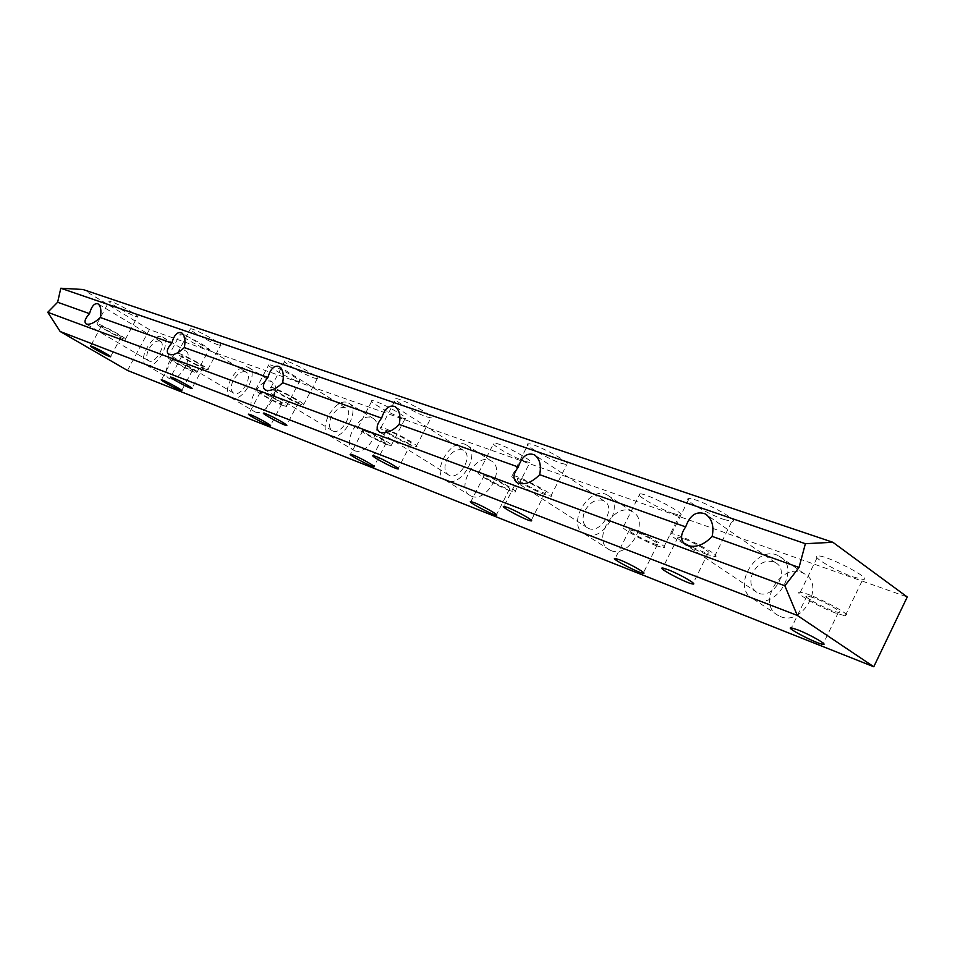 <?xml version="1.0" encoding="UTF-8"?>
<svg xmlns="http://www.w3.org/2000/svg" width="955" height="955" viewBox="0 0 955 955"><rect width="100%" height="100%" fill="white"/><g stroke="black" fill="none" stroke-linecap="round" stroke-linejoin="round"><path stroke-width="0.72" stroke-dasharray="4.78 3.58" d="M102.627 326.479L101.29 326.132C98.663 326.025 119.399 337.354 121.13 336.984C123.482 337.187 107.784 328.269 102.627 326.479M773.61 561.815C765.146 559.881 758.234 563.462 752.874 572.558C749.245 581.38 750.594 587.994 756.945 592.398C772.141 601.734 791.349 570.41 775.245 562.555L773.61 561.815M123.374 338.762C115.961 336.16 93.817 323.59 97.028 323.793C99.451 323.232 129.295 339.562 125.368 339.3L123.374 338.762M135.443 316.296L137.472 316.762C141.519 316.785 111.783 300.348 109.228 301.171C105.91 301.171 127.958 313.873 135.443 316.296M173.834 359.904L172.258 359.474C169.429 359.331 190.475 370.779 192.397 370.445C194.88 370.671 179.397 361.873 173.834 359.904M194.343 372.128C186.368 369.263 164.535 356.872 167.937 357.122C170.611 356.597 200.92 373.107 196.706 372.784L194.343 372.128M206.567 349.136L208.954 349.709C213.299 349.781 183.109 333.188 180.292 333.975C176.782 333.94 198.497 346.45 206.567 349.136M183.718 356.108L182.035 355.666C178.943 355.511 201.051 367.58 203.188 367.221C205.922 367.46 189.639 358.161 183.718 356.108M205.206 369.012C196.706 366.016 173.774 352.932 177.499 353.171C180.495 352.61 212.332 370.015 207.724 369.681L205.206 369.012M218.05 344.815L220.605 345.4C225.368 345.447 193.638 327.947 190.487 328.807C186.655 328.795 209.455 342.021 218.05 344.815M262.279 392.792L260.273 392.242C256.931 392.039 279.421 404.252 281.809 403.941C284.697 404.216 268.677 395.06 262.279 392.792M283.456 405.612C274.276 402.306 251.714 389.425 255.654 389.724C258.984 389.21 291.406 406.842 286.428 406.436L283.456 405.612M296.468 380.818L299.488 381.534C304.621 381.642 272.306 363.939 268.821 364.75C264.75 364.691 287.204 377.714 296.468 380.818M278.036 390.559L275.888 389.986C272.187 389.795 295.907 402.7 298.593 402.365C301.792 402.664 284.912 392.959 278.036 390.559M300.252 404.132C290.404 400.658 266.66 387.026 271.017 387.324C274.777 386.787 308.978 405.433 303.463 405.004L300.252 404.132M313.968 377.941L317.239 378.693C322.921 378.777 288.84 360.035 284.9 360.93C280.412 360.894 304.024 374.682 313.968 377.941M365.502 431.159L362.924 430.454C358.889 430.18 383.134 443.287 386.142 443.013C389.533 443.347 372.928 433.809 365.502 431.159M387.288 444.612C376.652 440.768 353.302 427.374 357.946 427.756C362.124 427.279 397.113 446.212 391.12 445.687L387.288 444.612M401.196 417.717L405.087 418.66C411.247 418.815 376.389 399.811 372.02 400.646C367.245 400.551 390.464 414.1 401.196 417.717M389.115 431.135L386.298 430.383C381.797 430.108 407.463 444.015 410.901 443.729C414.685 444.099 397.161 433.964 389.115 431.135M411.975 445.424C400.467 441.341 375.852 427.124 381.033 427.518C385.808 427.016 422.886 447.131 416.177 446.57L411.975 445.424M426.694 416.858L430.956 417.86C437.868 418.015 400.921 397.817 395.943 398.724C390.607 398.641 415.079 413.038 426.694 416.858M487.551 476.533L484.149 475.59C479.219 475.22 505.601 489.378 509.445 489.175C513.492 489.617 496.266 479.661 487.551 476.533M509.839 490.655C497.376 486.143 473.202 472.188 478.742 472.677C484.078 472.283 522.206 492.78 514.876 492.076L509.839 490.655M524.773 461.253L529.882 462.507C537.426 462.769 499.417 442.213 493.866 443.036C488.16 442.881 512.19 457.003 524.773 461.253M521.848 479.625L518.076 478.61C512.465 478.192 540.578 493.305 545.03 493.114C549.602 493.592 531.398 482.979 521.848 479.625M545.198 494.666C531.577 489.808 506.043 474.957 512.31 475.495C518.481 475.089 559.141 496.982 550.82 496.206L545.198 494.666M561.074 463.259L566.781 464.608C575.34 464.894 534.812 442.929 528.39 443.824C521.955 443.669 547.322 458.71 561.074 463.259M634.108 531.016L629.512 529.739C623.328 529.189 652.456 544.648 657.446 544.577C662.352 545.15 644.47 534.752 634.108 531.016M656.658 545.818C641.879 540.435 616.823 525.895 623.543 526.551C630.467 526.312 672.63 548.719 663.462 547.752L656.658 545.818M672.774 513.396L679.662 515.103C689.08 515.533 647.036 493.09 639.874 493.866C632.962 493.604 657.864 508.335 672.774 513.396M683.255 538.584L678.038 537.164C670.911 536.543 702.188 553.16 708.061 553.124C713.695 553.769 694.739 542.643 683.255 538.584M706.796 554.389C690.429 548.528 663.916 533.009 671.628 533.75C679.757 533.523 725.12 557.636 714.531 556.538L706.796 554.389M724.009 519.52L731.852 521.394C742.715 521.884 697.496 497.746 689.08 498.582C681.166 498.295 707.5 514.041 724.009 519.52M159.76 341.019C156.071 340.41 152.454 343.048 148.908 348.945C146.127 354.759 146.079 358.71 148.741 360.811C155.068 364.846 167.077 344.266 160.177 341.198L159.76 341.019M146.807 365.252L146.318 365.025C136.47 360.572 153.576 331.278 162.66 337.019C172.234 341.186 156.19 369.776 146.807 365.252M169.608 378.61C179.086 383.206 194.927 354.902 185.27 350.664C176.078 344.862 159.163 373.859 169.107 378.383L169.608 378.61M245.399 371.817C241.161 371.065 237.138 373.859 233.33 380.197C230.406 386.441 230.501 390.75 233.593 393.114C240.935 397.757 253.875 375.637 245.924 372.056L245.399 371.817M231.599 397.937L230.991 397.662C219.626 392.433 238.058 360.966 248.598 367.556C259.605 372.438 242.463 403.106 231.599 397.937M255.164 411.939C266.123 417.18 283.038 386.835 271.936 381.881C261.288 375.22 243.071 406.353 254.543 411.653L255.164 411.939M345.042 407.666C340.111 406.723 335.599 409.683 331.504 416.547C328.425 423.28 328.699 428.007 332.328 430.717C340.935 436.125 354.985 412.226 345.71 407.964L345.042 407.666M330.287 435.981L329.499 435.623C316.248 429.428 336.256 395.43 348.623 403.117C361.42 408.883 343 441.95 330.287 435.981M354.568 450.653C367.365 456.705 385.522 424.02 372.653 418.159C360.178 410.411 340.422 444.015 353.78 450.294L354.568 450.653M462.447 449.889C456.645 448.719 451.512 451.858 447.071 459.331C443.812 466.649 444.35 471.877 448.659 475.017C458.889 481.392 474.277 455.416 463.318 450.283L462.447 449.889M446.606 480.831L445.567 480.353C429.893 472.904 451.811 435.958 466.518 445.018C481.571 451.942 461.659 487.802 446.606 480.831M471.483 496.206C486.62 503.261 506.234 467.855 491.109 460.847C476.318 451.715 454.687 488.196 470.457 495.717L471.483 496.206M602.808 500.384C595.872 498.892 589.963 502.235 585.105 510.448C581.667 518.446 582.538 524.283 587.731 527.972C600.086 535.612 617.145 507.201 603.99 500.909L602.808 500.384M585.713 534.454L584.329 533.821C565.491 524.701 589.784 484.281 607.547 495.156C625.537 503.595 603.823 542.738 585.713 534.454M610.997 550.546C629.142 558.902 650.51 520.308 632.485 511.796C614.662 500.85 590.727 540.709 609.612 549.901L610.997 550.546M780.354 616.512C802.498 626.576 825.991 584.209 804.146 573.668C782.276 560.299 755.369 604.181 778.432 615.617L780.354 616.512M127.493 370.456L149.398 329.582L907.25 596.982M853.233 576.975L862.819 579.375C874.864 580.103 827.424 555.261 817.981 555.906C809.458 555.464 835.291 570.863 853.233 576.975M149.398 329.582L82.918 289.484M755.059 599.74L753.137 598.857C730.062 587.468 757.411 542.894 779.28 556.228C801.15 566.709 777.239 609.756 755.059 599.74M813.35 597.663L806.963 595.86C799.037 595.037 831.793 612.155 838.43 612.298C844.483 613.074 825.86 602.175 813.35 597.663M835.756 613.11C817.958 606.604 791.946 591.408 800.266 592.327C809.41 592.339 856.969 617.216 845.211 615.832L835.756 613.11M101.29 326.132L90.594 345.973M121.13 336.984L110.589 356.597M775.245 562.555L707.249 515.282M756.945 592.398L686.156 545.066M125.368 339.3L137.472 316.762M97.028 323.793L109.228 301.171M172.258 359.474L161.431 379.78M192.397 370.445L181.725 390.5M196.706 372.784L208.954 349.709M167.937 357.122L180.292 333.975M182.035 355.666L170.647 377.034M203.188 367.221L191.991 388.303M207.724 369.681L220.605 345.4M177.499 353.171L190.487 328.807M260.273 392.242L248.742 414.148M281.809 403.941L270.48 425.536M286.428 406.436L299.488 381.534M255.654 389.724L268.821 364.75M275.888 389.986L263.711 413.145M298.593 402.365L286.655 425.154M303.463 405.004L317.239 378.693M271.017 387.324L284.9 360.93M362.924 430.454L350.581 454.234M386.142 443.013L374.05 466.398M391.12 445.687L405.087 418.66M357.946 427.756L372.02 400.646M386.298 430.383L373.226 455.654M410.901 443.729L398.116 468.511M416.177 446.57L430.956 417.86M381.033 427.518L395.943 398.724M484.149 475.59L470.887 501.614M509.445 489.175L496.505 514.661M514.876 492.076L529.882 462.507M478.742 472.677L493.866 443.036M518.076 478.61L503.965 506.413M545.03 493.114L531.302 520.272M550.82 496.206L566.781 464.608M512.31 475.495L528.39 443.824M629.512 529.739L615.187 558.436M657.446 544.577L643.539 572.582M663.462 547.752L679.662 515.103M623.543 526.551L639.874 493.866M678.038 537.164L662.722 568.058M708.061 553.124L693.246 583.147M714.531 556.538L731.852 521.394M671.628 533.75L689.08 498.582M160.177 341.198L98.246 303.988M148.741 360.811L86.189 323.984M146.318 365.025L169.107 378.383M162.66 337.019L185.27 350.664M245.924 372.056L181.868 332.937M233.593 393.114L168.772 354.424M230.991 397.662L254.543 411.653M248.598 367.556L271.936 381.881M345.71 407.964L279.684 366.815M332.328 430.717L265.323 389.998M329.499 435.623L353.78 450.294M348.623 403.117L372.653 418.159M463.318 450.283L395.68 407.021M448.659 475.017L379.696 432.149M445.567 480.353L470.457 495.717M466.518 445.018L491.109 460.847M603.99 500.909L535.457 455.523M587.731 527.972L517.347 482.872M584.329 533.821L609.612 549.901M607.547 495.156L632.485 511.796M753.137 598.857L778.432 615.617M779.28 556.228L804.146 573.668M806.963 595.86L791.409 627.865M838.43 612.298L823.413 643.36M845.211 615.832L862.819 579.375M800.266 592.327L817.981 555.906"/><path stroke-width="1.43" d="M91.907 346.367L90.594 345.973C88.051 345.71 108.846 356.991 110.494 356.764C112.786 357.098 97.016 348.265 91.907 346.367M57.646 302.246L47.75 312.297L60.165 331.504L797.306 615.438L873.777 666.757L907.25 596.982L832.856 542.273L82.918 289.484L60.798 288.243L57.646 302.246L89.495 313.646C84.995 318.636 83.885 322.086 86.189 323.984C89.866 325.01 94.569 322.85 100.299 317.502C101.576 310.578 100.812 306.03 97.995 303.845C94.438 302.902 91.608 306.173 89.495 313.646M100.299 317.502L171.781 343.084C167.065 348.48 166.063 352.252 168.772 354.424C173.022 355.666 178.203 353.386 184.339 347.572C185.712 340.147 184.781 335.193 181.522 332.722C177.379 331.564 174.144 335.014 171.781 343.084M184.339 347.572L267.889 377.464C262.947 383.325 262.088 387.515 265.323 389.998C270.289 391.538 276.067 389.115 282.656 382.74C284.148 374.742 283.002 369.334 279.194 366.505C274.312 365.049 270.551 368.702 267.889 377.464M282.656 382.74L381.618 418.147C376.437 424.581 375.793 429.249 379.696 432.149C385.593 434.059 392.099 431.493 399.226 424.438C400.873 415.771 399.441 409.802 394.928 406.544C389.091 404.693 384.662 408.561 381.618 418.147M399.226 424.438L518.302 467.043C512.883 474.146 512.56 479.434 517.347 482.872C524.474 485.307 531.911 482.573 539.671 474.683C541.497 465.228 539.706 458.579 534.275 454.747C527.16 452.36 521.836 456.454 518.302 467.043M539.671 474.683L685.678 526.909C680.032 534.86 680.187 540.912 686.156 545.066C694.977 548.23 703.644 545.329 712.155 536.388C714.209 525.99 711.917 518.505 705.279 513.909C696.41 510.758 689.88 515.091 685.678 526.909M712.155 536.388L799.037 567.473L784.855 585.797L797.306 615.438M60.798 288.243L805.375 543.705L799.037 567.473M47.75 312.297L784.855 585.797M162.983 380.257L161.431 379.78C158.685 379.469 179.791 390.87 181.629 390.69C184.052 391.049 168.498 382.334 162.983 380.257M172.306 377.535L170.647 377.034C167.65 376.712 189.818 388.721 191.871 388.53C194.522 388.924 178.167 379.72 172.306 377.535M250.711 414.757L248.742 414.148C245.483 413.766 268.045 425.918 270.337 425.787C273.154 426.217 257.05 417.156 250.711 414.757M265.836 413.79L263.711 413.145C260.118 412.739 283.91 425.596 286.5 425.464C289.604 425.93 272.641 416.332 265.836 413.79M353.123 455.022L350.581 454.234C346.653 453.744 370.97 466.804 373.859 466.744C377.165 467.27 360.489 457.827 353.123 455.022M376.007 456.49L373.226 455.654C368.845 455.117 394.594 468.977 397.901 468.941C401.589 469.502 383.982 459.486 376.007 456.49M474.241 502.652L470.887 501.614C466.076 500.957 492.541 515.091 496.254 515.151C500.193 515.796 482.884 505.947 474.241 502.652M507.69 507.547L503.965 506.413C498.498 505.684 526.694 520.762 530.992 520.869C535.457 521.585 517.144 511.104 507.69 507.547M619.723 559.857L615.187 558.436C609.159 557.565 638.358 573.012 643.204 573.263C647.979 574.074 630.002 563.796 619.723 559.857M667.867 569.634L662.722 568.058C655.763 567.055 687.134 583.66 692.829 583.994C698.332 584.914 679.268 573.931 667.867 569.634M797.723 629.858L791.409 627.865C783.661 626.635 816.489 643.777 822.947 644.327C828.868 645.389 810.138 634.621 797.723 629.858M60.165 331.504L127.493 370.456L873.777 666.757M832.856 542.273L805.375 543.705M707.249 515.282L705.279 513.909M531.302 520.272L530.992 520.869M643.539 572.582L643.204 573.263M693.246 583.147L692.829 583.994M395.68 407.021L394.928 406.544M535.457 455.523L534.275 454.747M823.413 643.36L822.947 644.327"/></g></svg>
